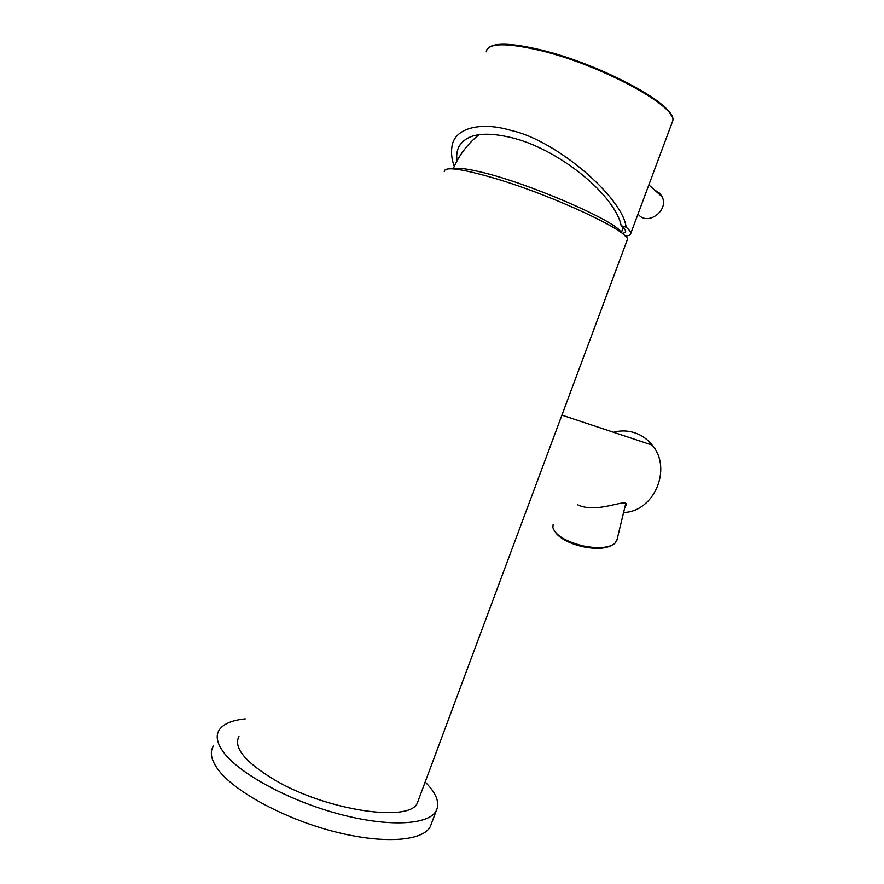 <?xml version="1.0" encoding="UTF-8"?>
<svg xmlns="http://www.w3.org/2000/svg" width="884" height="884" viewBox="0 0 884 884"><rect width="100%" height="100%" fill="white"/><g stroke="black" fill="none" stroke-linecap="round" stroke-linejoin="round"><path stroke-width="1.33" d="M623.585 512.499C654.094 511.814 672.569 468.653 652.193 445.116C647.828 439.646 642.469 435.702 636.104 433.271C628.701 430.563 621.165 430.232 613.496 432.265M577.628 504.797C597.385 514.322 628.458 497.294 626.104 504.919L624.701 507.88M638.359 214.503C647.718 226.16 668.956 210.646 662.226 196.911L659.983 193.419L654.536 189.994M213.387 745.952C209.663 752.041 211.066 759.71 217.619 768.936C233.144 790.749 282.56 818.02 332.539 831.159C382.551 844.408 422.773 841.336 430.309 826.617L431.668 822.982M245.321 718.869C232.017 720.184 223.287 723.919 219.155 730.051C215.508 735.908 217 743.345 223.641 752.361C239.365 773.655 288.935 800.661 338.881 813.987C388.872 827.413 428.906 824.938 436.221 810.783C440.088 802.838 436.398 793.235 425.16 782.009M454.266 166.402C451.613 159.087 450.884 152.269 452.067 145.915C455.006 127.263 482.178 121.616 511.261 130.523C556.18 140.114 622.955 197.651 626.104 227.199C629.22 229.796 630.789 231.84 630.811 233.31C630.778 234.967 628.9 235.873 625.176 236.006M626.104 227.199L621.154 225.696C615.33 195.861 561.229 150.954 514.444 138.368C484.719 130.777 466.155 133.661 458.752 147.031C456.851 151.087 456.277 155.695 457.028 160.855M475.912 135.197L477.084 136.28M622.701 233.796L625.64 231.663C625.75 230.26 624.248 228.26 621.154 225.696M620.877 232.393C618.678 222.315 530.433 183.695 481.747 172.247C466.796 168.612 457.503 167.518 453.868 168.943M238.956 736.383C233.243 747.588 245.1 762.085 274.515 779.865C326.892 810.893 410.585 822.783 417.425 802.76L418.53 799.777M444.232 171.518C444.42 166.325 461.205 168.579 494.565 178.281C553.738 195.707 630.878 232.028 627.342 239.619L626.911 240.802M553.141 524.389L552.854 527.549C555.472 535.262 565.395 541.351 582.644 545.815C597.617 548.798 608.28 548.069 614.656 543.638L617.087 539.428M555.638 532.632C560.346 538.732 569.274 543.395 582.412 546.621C595.043 549.207 604.645 548.876 611.22 545.616M541.218 49.99C596.413 63.184 667.376 100.069 671.486 116.158M671.862 123.219L672.647 121.108C678.525 107.362 601.938 65.173 540.511 50.532C505.836 42.498 487.758 42.918 486.266 51.791M652.193 445.116L561.915 415.137M648.867 184.9L662.226 196.911M436.221 810.783L430.309 826.617M486.786 49.78C491.228 42.344 509.306 42.388 541.008 49.924C602.236 64.642 678.625 106.202 672.647 121.108L630.811 233.31M459.967 144.91L458.752 147.031M622.933 227.265L621.485 232.846M479.128 134.622C467.548 143.86 458.906 155.286 453.183 168.888M627.342 239.619L417.425 802.76M616.723 540.931L625.728 503.626"/></g></svg>
